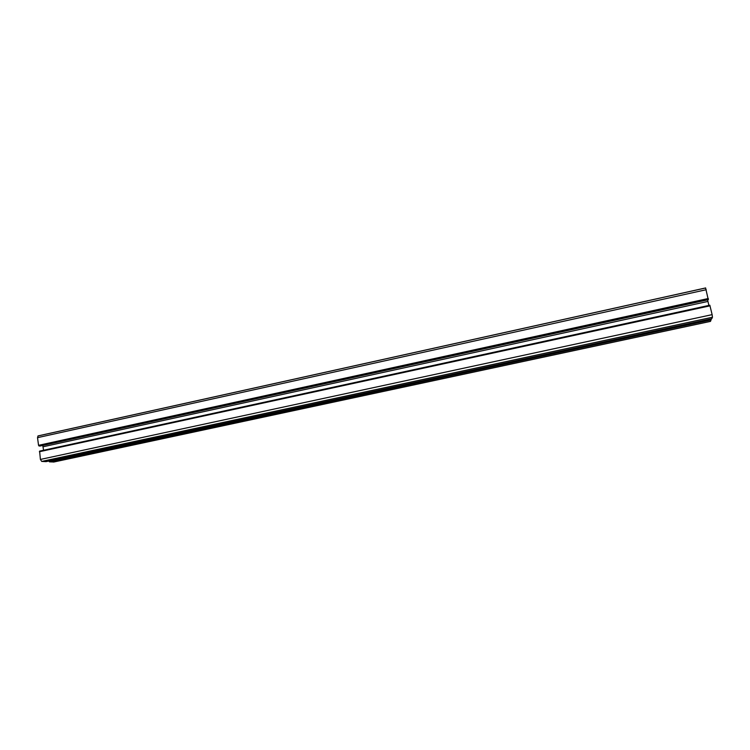 <?xml version="1.0" encoding="UTF-8"?>
<svg xmlns="http://www.w3.org/2000/svg" width="750" height="750" viewBox="0 0 750 750"><rect width="100%" height="100%" fill="white"/><g stroke="black" fill="none" stroke-linecap="round" stroke-linejoin="round"><path stroke-width="1.12" d="M46.041 461.625L41.728 461.419L40.406 459.431L39.6 451.125L709.828 305.212L712.125 314.644L712.472 317.231L711.759 318.712M711.056 318.872L710.494 321.366M53.803 462L49.416 461.841L48.966 461.006M705.6 287.991L708.281 299.719L39.872 446.072L38.541 445.331L37.528 437.662L38.081 435.9L705.6 287.991M43.566 450.262L42.769 445.444M707.597 299.869L708.872 305.428M46.003 461.644L711.778 318.712L45.947 461.644M711.103 319.069L48.984 461.184M711.225 319.922L49.416 461.841M710.559 321.347L53.531 462.056M705.675 287.981L37.931 435.975M706.238 289.716L37.528 437.662M708.309 298.5L38.541 445.331M708.431 299.363L38.981 445.997M707.925 301.425L43.106 446.766M710.044 305.831L39.384 451.734M712.125 314.644L40.406 459.431M712.472 317.231L41.728 461.419M710.522 321.375L53.681 462.047M705.628 287.944L38.081 435.9M708.281 299.719L39.928 446.062M709.828 305.212L39.6 451.125"/></g></svg>
